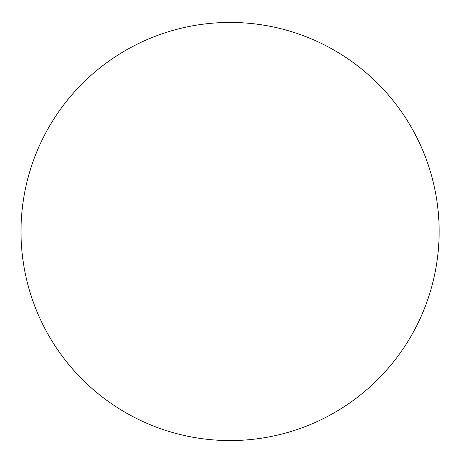 <?xml version="1.0" encoding="UTF-8"?>
<svg xmlns="http://www.w3.org/2000/svg" width="463" height="463" viewBox="0 0 463 463"><rect width="100%" height="100%" fill="white"/><g stroke="black" fill="none" stroke-linecap="round" stroke-linejoin="round"><path stroke-width="0.69" d="M439.138 231.5A209.062 209.062 0 0 0 125.542 50.444A209.062 209.062 0 0 0 125.542 412.556A209.062 209.062 0 0 0 439.138 231.5"/></g></svg>
